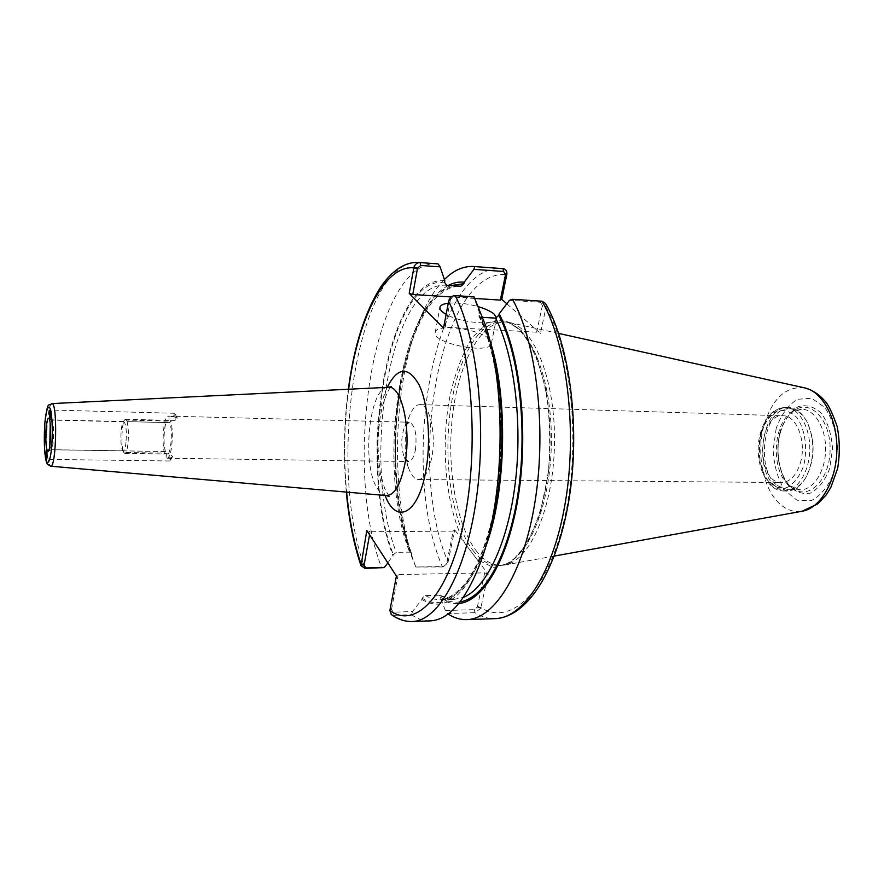 <?xml version="1.0" encoding="UTF-8"?>
<svg xmlns="http://www.w3.org/2000/svg" width="884" height="884" viewBox="0 0 884 884"><rect width="100%" height="100%" fill="white"/><g stroke="black" fill="none" stroke-linecap="round" stroke-linejoin="round"><path stroke-width="0.66" stroke-dasharray="4.42 3.31" d="M170.844 457.802L172.689 456.332L169.054 453.846C168.689 457.735 168.943 460.122 169.816 460.973L170.844 457.802L166.358 457.735L166.225 453.127L123.826 452.498L123.196 450.884L165.518 451.536L164.59 453.779L169.054 453.846M164.59 453.779C161.374 442.641 163.916 415.182 168.137 416.099L168.966 416.486L169.098 421.093L126.445 420.066L127.086 421.624L169.827 422.629L170.778 420.287C172.424 427.315 172.745 435.889 171.717 446C170.689 453.823 169.22 457.901 167.319 458.232L166.358 457.735M173.474 416.596L177.275 418.077L175.308 420.397L174.557 413.27L173.474 416.596L168.966 416.486M170.778 420.287L175.308 420.397M415.392 450.155C417.16 434.486 415.148 425.171 409.369 422.221L404.828 426.254C400.938 436.53 400.739 446.884 404.231 457.304L408.596 461.503C411.601 461.216 413.867 457.426 415.392 450.155M49.78 419.801L169.827 422.629C172.888 430.309 170.932 454.951 167.374 454.011L166.225 453.127M127.086 421.624C128.478 427.149 128.777 434.42 127.992 443.47C127.241 449.801 126.191 453.116 124.832 453.382L123.826 452.498M125.992 442.365C125.362 447.757 124.478 450.575 123.329 450.807L122.191 449.459C120.014 444.519 120.666 425.248 123.13 422.331L123.893 421.801C126.069 423.933 126.777 430.784 125.992 442.365M123.196 450.884C120.931 443.945 121.859 423.193 124.6 419.911L125.495 419.281L126.445 420.066M165.518 451.536C162.534 443.657 164.457 419.502 168.026 420.309L169.098 421.093M49.791 445.901L51.294 449.658C53.869 449.326 54.432 420.574 51.869 420.143L50.222 423.845M431.646 458.034C428.663 471.813 424.287 478.984 418.519 479.526C415.237 479.382 412.375 476.642 409.922 471.305C403.159 457.127 403.756 426.386 411.06 412.485C413.723 407.248 416.696 404.618 419.977 404.607C429.668 403.789 436.597 434.475 431.646 458.034M800.208 463.459C807.015 442.575 796.86 415.226 783.014 415.778C756.98 413.701 755.621 483.559 781.71 482.498C789.953 482.045 796.119 475.691 800.208 463.459M447.901 562.788L454.663 529.892L453.205 531.118L446.486 564.069L443.635 566.522L415.845 567.02L442.442 566.964L446.486 564.069M480.741 608.358L474.929 612.678L447.37 613.562L445.414 610.535L474.343 609.629L477.338 607.054L480.741 608.358L488.2 574.147L477.051 559.428L493.449 567.583L510.709 562.655L526.919 544.212L540.036 513.604L548.213 474.122C550.765 444.818 549.97 416.408 545.815 388.894L535.638 354.175L521.217 330.506L504.499 319.986L487.46 322.892L471.868 337.975C462.641 353.313 455.404 372.385 450.155 395.181C439.967 446.122 445.923 509.891 465.05 543.594L454.663 529.892M506.819 303.764L540.422 333.356L546.168 306.582L542.411 305.422L540.433 302.284L509.471 300.306M444.398 279.521C437.149 286.803 430.585 296.427 424.707 308.417C392.153 373.512 388.22 496.576 416.032 567.451M415.845 567.02L411.369 555.76L411.546 553.395L409.646 552.146L396.275 552.334L393.38 554.765L387.855 562.887M448.343 285.399C437.569 291.256 428.033 302.626 419.734 319.511C390.264 378.219 386.452 491.062 411.369 555.76M477.338 607.054L484.708 572.854L398.12 574.611L396.408 576.048M488.2 574.147L484.708 572.854M447.37 613.562L448.033 614.015M389.789 611.187L391.446 609.684L393.546 612.17L412.452 611.573L421.878 599.474L422.143 598.159L425.182 595.595L439.127 595.23L440.354 595.551L440.873 598.943C446.641 602.568 452.608 604.092 458.785 603.507M440.873 598.943L445.414 610.535M545.594 303.532L546.168 306.582M398.12 574.611L391.446 609.684M412.452 611.573L411.557 614.723L394.054 615.297L391.38 614.579M411.557 614.723C417.502 618.999 423.679 621.054 430.099 620.888M421.878 599.474C444.895 613.297 465.857 596.457 484.752 548.942L486.41 544.091M490.333 342.738L474.133 298.052L453.823 296.748L448.807 300.483M474.067 296.836L474.133 298.052M369.578 534.754L370.12 531.726L366.816 530.51M437.05 263.797C373.722 259.576 341.975 466.288 381.755 568.069M444.84 280.847C386.783 274.206 356.34 462.907 393.148 556.025M450.475 299.643L445.227 327.202L443.503 328.108M542.411 305.422L536.643 332.174L540.422 333.356M489.305 339.147C479.504 328.627 435.072 323.19 435.193 332.649C432.331 343.677 491.526 354.904 491.393 343.335L489.305 339.147M496.521 317.986L496.499 318.328C496.93 325.986 461.017 323.257 446.122 314.328M448.243 303.201C457.216 302.339 467.393 303.543 478.763 306.803M453.205 531.118L370.12 531.726M465.05 543.594L477.051 559.428L465.05 543.594M536.643 332.174L445.227 327.202M474.907 298.461L451.26 296.958M482.885 317.378L480.73 317.257L478.785 315.919L478.907 312.627M775.931 486.686L787.003 490.996C794.175 490.874 800.363 486.543 805.6 478.012C814.871 459.249 815.236 440.309 806.705 421.193C801.81 412.463 795.788 407.9 788.639 407.491C762.351 405.016 752.383 469.437 775.931 486.686M777.279 485.581L788.009 489.758C794.97 489.637 800.992 485.427 806.064 477.15C815.059 458.962 815.424 440.597 807.147 422.077C802.385 413.601 796.539 409.17 789.589 408.762C764.074 406.364 754.406 468.885 777.279 485.581M789.445 485.67L800.274 489.835C813.225 490.145 825.291 471.702 825.623 449.978C826.131 428.265 814.805 409.369 801.843 409.17L791.523 412.43C772.318 424.386 770.981 472.122 789.445 485.67M476.001 550.511C483.581 560.401 491.924 565.362 501.051 565.406L504.477 565.075C529.527 561.683 553.362 508.256 554.478 444.696C555.848 381.148 534.102 326.826 509.206 322.461L505.792 322.008C481.007 320.903 459.028 362.23 452.741 413.889C446.354 465.581 455.614 523.527 476.001 550.511M386.253 495.57C383.435 495.294 380.794 493.416 378.352 489.935C361.059 467.857 368.683 386.297 388.363 387.314M387.192 387.369C374.617 413.933 373.556 468.443 385.081 495.46M51.836 403.59C49.913 404.297 48.421 410.496 47.36 422.187C46.167 439.834 46.631 453.492 48.775 463.161L50.609 466.199M348.627 389.236C344.174 423.447 343.511 457.735 346.616 492.101M446.608 563.428L448.066 562.147C405.867 464.785 440.022 268.316 506.83 274.537M443.635 566.522L442.442 566.964C398.916 467.017 433.16 263.797 501.869 268.57M477.482 606.38L480.929 607.684C509.902 626.159 546.721 593.739 563.848 521.405C581.175 449.359 572.489 353.18 546.047 307.378L542.246 306.218M474.343 609.629L474.929 612.678C481.382 616.844 488.09 618.833 495.04 618.645M391.579 608.999L389.866 610.501M393.546 612.17L394.054 615.297C399.844 619.596 405.878 621.662 412.143 621.507M419.138 262.482C358.009 258.437 326.704 462.199 364.02 565.495M453.823 296.748L455.26 295.621M448.597 301.3L450.31 300.449M540.433 302.284L542.014 301.201M422.143 598.159C447.127 614.933 478.564 583.617 493.239 515.604C508.068 447.856 500.985 357.788 478.609 314.163M425.182 595.595L432.387 598.844L439.823 599.816C457.028 599.065 472.222 581.65 485.404 547.572M489.471 339.213L480.73 317.257M439.127 595.23L445.403 598.136L450.763 599.286L454.033 599.418L463.349 597.385M441.138 597.639C447.249 601.429 453.569 602.822 460.111 601.849M451.05 285.576C399.236 305.654 378.032 470.321 411.613 554.511M411.546 553.395C394.187 506.399 390.728 434.619 402.331 376.341C409.524 342.417 420.154 316.815 434.243 299.532C445.326 288.239 454.895 285.676 460.133 286.184C403.159 281.852 373.567 462.255 409.646 552.146M446.531 285.278L445.945 285.234C390.01 280.99 360.915 462.078 396.275 552.334M444.564 282.316C387.192 275.941 357.048 462.465 393.38 554.765M760.98 432.917C757.024 449.415 759.389 467.713 767.113 479.758C773.058 486.244 779.677 488.852 786.948 487.581C793.976 483.736 799.523 476.575 803.578 466.089C807.921 448.851 805.236 429.513 796.937 417.579C790.65 411.403 783.909 409.248 776.716 411.137C769.942 415.447 764.693 422.707 760.98 432.917M761.721 431.967C756.538 455.282 760.251 473.515 772.87 486.664L783.92 490.985C797.125 491.305 809.424 472.2 809.777 449.669C810.308 427.149 798.749 407.579 785.556 407.38C774.649 407.955 766.704 416.143 761.721 431.967M791.909 487.592L792.583 488.123C808.352 500.797 829.767 480.211 830.109 450.067C830.949 419.933 810.341 398.529 794.086 410.585C787.865 415.082 783.279 422.254 780.34 432.077C774.274 452 779.555 477.99 791.909 487.592M780.207 431.248C775.666 449.89 778.384 470.531 787.301 484.178C794.175 491.559 801.832 494.554 810.274 493.161C818.44 488.852 824.894 480.741 829.612 468.84L832.551 448.95C831.634 434.972 828.065 423.237 821.844 413.767C814.529 406.784 806.705 404.386 798.374 406.574C790.539 411.48 784.484 419.701 780.207 431.248M776.218 428.21L773.135 450.243C774.03 465.625 777.809 478.874 784.462 489.979L796.981 500.233L811.302 500.664C820.904 495.67 828.485 486.2 834.076 472.233L837.546 448.84C836.452 432.398 832.242 418.618 824.905 407.535L811.678 398.242L797.368 399.292C788.23 405.093 781.18 414.74 776.218 428.21M804.528 387.855C786.13 385.999 772.738 398.098 764.34 424.154C755.732 453.017 763.113 490.476 780.87 504.841C787.456 510.3 794.539 512.433 802.12 511.239M473.106 550.544C480.653 560.445 488.974 565.417 498.068 565.462C524.09 566.136 550.168 511.471 551.318 444.641C552.776 377.811 528.842 322.174 502.808 321.831C481.128 320.395 461.061 352.594 452.763 396.043C441.613 450.984 450.122 520.93 473.106 550.544M172.689 456.332L170.159 460.719M165.496 451.536L46.653 449.702M169.816 460.973L46.476 459.393M167.319 458.232L408.596 461.503M168.137 416.099L409.369 422.221M124.832 453.382L167.374 454.011M174.557 413.27L49.99 409.999M177.275 418.077L174.899 413.546M122.589 450.254L123.959 452.719M123.13 422.331L124.6 419.911M125.495 419.281L168.026 420.309M389.037 496.399L384.606 488.377L380.606 474.045C379.015 464.918 378.142 454.398 377.987 442.475C378.772 422.928 380.75 413.082 382.485 406.209C385.523 395.855 388.419 389.314 391.181 386.584M123.893 421.801L51.725 420.099M123.329 450.807L51.15 449.691M51.869 420.143L48.786 418.309M51.294 449.658L48.145 451.37M404.231 457.304L409.922 471.305M404.828 426.254L411.06 412.485M418.519 479.526L781.71 482.498M419.977 404.607L783.014 415.778M419.734 319.511L424.707 308.417M488.863 337.821L485.714 325.842M484.752 548.942L481.139 560.788M346.307 492.068C343.235 457.724 343.909 423.458 348.307 389.258M491.393 343.335L496.499 318.328M435.193 332.649L439.912 307.533M478.774 315.919C498.598 355.081 506.709 432.652 496.3 497.261C489.802 534.466 480.001 562.533 466.907 581.484C455.967 595.584 444.188 600.247 439.823 599.816L454.033 599.418L440.354 595.551M788.639 407.491L785.556 407.38C773.754 408.154 765.445 416.463 760.616 432.331C752.836 457.824 764.494 491.294 783.92 490.985L787.003 490.996M807.147 422.077L806.705 421.193M806.064 477.15L805.6 478.012M801.843 409.17L789.589 408.762M800.274 489.835L788.009 489.758M790.086 486.167L792.583 488.123C780.263 479.493 774.229 452.321 780.594 431.834C783.611 421.922 788.108 414.839 794.086 410.585L791.523 412.43M558.677 333.423L509.206 322.461M554.334 556.058L504.477 565.075M505.792 322.008L502.808 321.831C526.698 321.279 551.738 377.004 550.036 444.608C549.097 512.234 521.914 566.942 498.068 565.462L501.051 565.406"/><path stroke-width="1.33" d="M47.15 456.608L46.476 459.393C45.648 456.144 45.714 452.917 46.653 449.702L47.15 456.608M49.283 412.938L49.99 409.999C50.83 413.292 50.753 416.563 49.78 419.801L49.283 412.938M391.38 614.579L389.866 610.501L396.408 576.048L366.816 530.51L361.003 565.649L365.004 568.379L384.208 567.594L366.075 567.926L364.053 565.506L360.827 564.257M413.966 267.09L417.524 268.183L420.696 265.454L440.122 266.858L438.077 263.896L420.132 262.581C417.314 262.526 415.259 264.029 413.966 267.09L409.215 293.389L443.503 328.108L448.807 300.483C450.177 297.234 452.321 295.61 455.26 295.621L474.067 296.836L485.714 325.842C506.576 389.38 504.466 498.112 481.139 560.788C466.332 599.971 449.326 620.004 430.099 620.888L412.143 621.507C438.055 621.253 465.802 573.373 476.31 499.195C486.929 425.149 477.272 338.406 455.26 295.621M50.222 423.845L49.791 445.901M46.951 449.89L48.079 451.404C50.929 451.061 51.559 418.729 48.719 418.276C46.233 416.276 44.741 443.171 46.951 449.89M506.819 303.764L501.769 299.311L506.941 273.786C506.919 270.802 505.659 269.101 503.151 268.681L473.68 266.493C463.415 265.94 453.647 270.272 444.398 279.521M440.122 266.858L444.84 280.847L444.564 282.316L446.564 285.289L460.829 286.25L463.934 283.642L464.222 282.173C458.84 281.62 453.547 282.692 448.343 285.399M464.222 282.173L473.946 269.322L503.615 271.476L505.549 274.504L506.941 273.786M474.763 266.592L473.946 269.322M448.033 614.015C454.067 617.927 460.321 619.794 466.807 619.618C494.642 619.275 524.267 572.158 535.395 499.327C546.621 426.641 536.146 341.478 512.499 299.3L542.014 301.201L545.594 303.532C570.147 346.009 580.512 428.751 568.998 499.46C557.307 569.937 527.914 617.131 495.04 618.645C523.836 618.259 554.412 571.528 565.837 499.405C577.362 427.414 566.489 343.058 542.014 301.201M458.785 603.507C483.526 601.451 509.195 558.08 518.809 493.128C528.488 428.298 519.659 352.694 499.151 313.831L509.471 300.306L512.499 299.3M486.41 544.091C505.383 488.587 507.129 398.938 490.333 342.738M366.075 567.926L365.004 568.379L364.02 565.495L369.578 534.754M438.077 263.896L419.138 262.482L420.132 262.581L420.696 265.454M387.855 562.887L384.208 567.594M451.26 296.958L412.784 294.505L409.215 293.389M412.784 294.505L417.524 268.183M505.549 274.504L500.333 300.085L474.907 298.461M501.769 299.311L500.333 300.085M478.763 306.803C485.99 309.024 491.184 311.533 494.355 314.306L496.521 317.986M446.122 314.328C441.823 311.875 439.757 309.61 439.912 307.533C440.287 305.323 443.061 303.875 448.243 303.201M499.151 313.831L498.841 315.356L495.559 318.118L482.885 317.378M391.181 386.584L388.363 387.314C401.767 384.938 411.756 429.967 404.717 464.73C400.452 485.084 394.297 495.36 386.253 495.57L389.037 496.399M385.081 495.46C396.01 524.61 417.756 514.93 425.524 472.465C431.348 442.597 428.397 403.988 419.06 384.783C408.253 366.02 397.623 366.893 387.192 387.369M51.836 403.59C48.034 407.281 48.178 398.463 44.808 423.204L44.509 449.194C45.648 461.724 46.576 462.663 47.449 464.222L50.609 466.199C56.41 468.398 57.714 401.623 51.836 403.59L388.363 387.314M389.866 610.501C415.513 629.64 448.398 596.479 463.901 521.869C479.581 447.536 472.056 348.241 448.597 301.3M417.381 268.957L413.778 267.863C383.866 264.813 357.401 320.516 348.627 389.236M346.616 492.101C349.147 518.974 353.909 542.809 360.893 563.605L364.164 564.843M44.83 423.359C43.979 436.298 44.167 447.525 45.382 457.05C47.172 467.282 50.255 462.575 51.714 446.696C52.609 433.248 52.41 421.734 51.117 412.132C49.217 402.198 46.189 407.9 44.83 423.359M503.615 271.476L502.974 268.67L501.869 268.57L503.151 268.681M506.83 274.537L505.394 275.255M485.404 547.572C506.609 492.112 508.499 395.457 489.471 339.213M463.349 597.385C486.145 588.424 507.935 543.428 515.306 482.73C522.709 422.099 514.123 354.429 495.559 318.118M460.111 601.849C484.41 598.413 509.217 554.876 518.367 491.051C527.571 427.337 518.864 353.644 498.841 315.356M463.934 283.642L451.05 285.576M460.829 286.25L446.431 285.267M804.528 387.855C812.617 390.054 819.59 394.662 825.446 401.679C828.606 405.115 832.496 413.358 837.137 426.408C839.811 440.088 839.988 454.067 837.667 468.343L830.861 487.382L826.297 494.797L817.799 503.869L802.12 511.239C820.385 508.333 836.363 481.272 836.872 450.199C837.568 419.138 822.661 391.468 804.528 387.855L558.677 333.423M50.609 466.199L386.253 495.57M501.869 268.57L473.68 266.493M495.04 618.645L466.807 619.618M391.17 614.413C397.557 619.242 404.541 621.607 412.143 621.507M361.003 565.649C353.755 544.19 348.86 519.659 346.307 492.068M348.307 389.258C354.119 345.942 364.948 311.798 380.805 286.814C395.833 265.52 409.292 261.819 419.138 262.482M802.12 511.239L554.334 556.058"/></g></svg>
